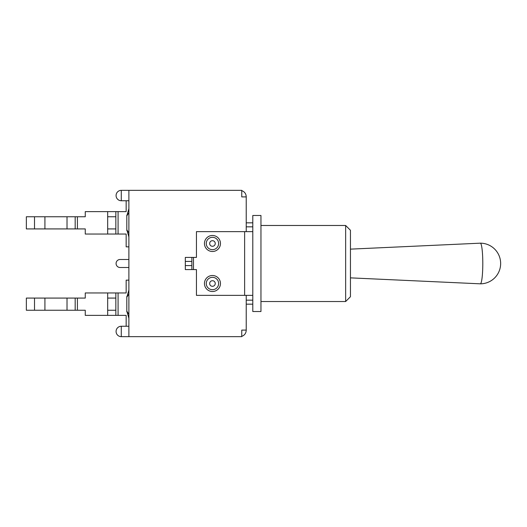 <?xml version="1.0" encoding="UTF-8"?>
<svg xmlns="http://www.w3.org/2000/svg" width="527" height="527" viewBox="0 0 527 527"><rect width="100%" height="100%" fill="white"/><g stroke="black" fill="none" stroke-linecap="round" stroke-linejoin="round"><path stroke-width="0.79" d="M350.448 277.861L480.308 283.829A20.329 2.477 -90 0 0 480.321 283.829A20.329 2.477 -90 0 0 482.798 263.5A20.329 2.477 -90 0 0 480.321 243.171A20.329 2.477 -90 0 0 480.308 243.171L350.448 249.139M246.228 226.841L252.795 226.841L252.795 231.643L196.439 231.643L196.439 257.42L185.32 257.42L185.32 261.418L191.881 261.418L191.881 257.42M204.45 283.513A8.004 8.004 0 0 1 216.452 276.576A8.004 8.004 0 0 1 216.452 290.443A8.004 8.004 0 0 1 204.45 283.513M204.45 243.487A8.004 8.004 0 0 1 216.452 236.557A8.004 8.004 0 0 1 216.452 250.424A8.004 8.004 0 0 1 204.45 243.487M252.795 226.841L252.795 222.835L246.228 222.835M191.881 261.418L191.881 265.582L185.32 265.582L185.32 269.58L196.439 269.58L196.439 295.357L252.795 295.357L252.795 231.643M252.795 295.357L252.795 300.159L246.228 300.159M252.795 222.835L252.795 215.477L260.957 215.477L260.957 311.523L252.795 311.523L252.795 304.165L246.228 304.165L252.795 304.165L252.795 300.159M191.881 269.58L191.881 265.582M185.32 265.582L185.32 261.418M345.646 225.477L345.646 301.523L350.448 296.721L350.448 230.279L345.646 225.477L260.957 225.477M241.748 336.364C244.561 335.297 246.056 333.262 246.228 330.258L246.228 295.357M246.228 231.643L246.228 196.742C246.056 193.738 244.561 191.703 241.748 190.636M246.228 330.093L241.748 330.093L241.748 336.661L128.884 336.661L128.884 190.339L241.748 190.339L241.748 196.907L246.228 196.907M126.803 311.786L126.803 297.215L128.884 294.046M126.803 297.208L126.803 296.536M107.673 292.959L115.841 292.959L115.841 310.245L107.673 310.245L107.673 292.959L85.262 292.959L85.262 298.078L75.177 298.078L75.177 310.245L77.416 310.245L77.416 298.078M115.841 310.245L115.841 315.37L85.262 315.37L85.262 310.245L77.416 310.245M75.177 310.245L67.015 310.245L67.015 298.078L34.512 298.078L34.512 310.245L44.92 310.245L44.92 298.078M67.015 310.245L44.92 310.245M126.803 297.215L128.884 290.054M128.884 318.268L126.803 311.114L128.884 314.276M34.512 310.245L26.35 310.245L26.35 298.078L34.512 298.078M115.841 315.37L118.081 315.37L118.081 292.959L115.841 292.959M118.081 292.959L126.164 292.959L126.164 280.147L128.884 280.147M107.673 298.078L115.841 298.078M107.673 315.37L107.673 310.245M67.015 298.078L75.177 298.078M126.164 326.253L126.164 315.37L118.081 315.37M126.803 230.464L126.803 229.792M128.884 236.939L126.803 229.785L126.803 215.214M128.884 246.853L126.164 246.853L126.164 234.041L118.081 234.041L118.081 211.63L126.164 211.63L126.164 200.747M128.884 232.954L126.803 229.785M128.884 208.725L126.803 215.886L128.884 212.724M34.512 228.922L26.35 228.922L26.35 216.755L34.512 216.755L34.512 228.922L44.92 228.922L44.92 216.755L34.512 216.755M107.673 211.63L115.841 211.63L115.841 228.922L107.673 228.922L107.673 211.63L85.262 211.63L85.262 216.755L75.177 216.755L75.177 228.922L44.92 228.922M67.015 228.922L67.015 216.755L44.92 216.755M115.841 228.922L115.841 234.041L85.262 234.041L85.262 228.922L77.416 228.922L77.416 216.755M75.177 228.922L77.416 228.922M118.081 211.63L115.841 211.63M115.841 234.041L118.081 234.041M67.015 216.755L75.177 216.755M107.673 216.755L115.841 216.755M107.673 234.041L107.673 228.922M128.884 267.505L120.084 267.505A4.005 4.005 0 0 1 116.078 263.5A4.005 4.005 0 0 1 120.084 259.495L128.884 259.495M209.654 283.513A2.8 2.8 0 0 1 213.85 281.089A2.8 2.8 0 0 1 213.85 285.93A2.8 2.8 0 0 1 209.654 283.513M206.274 283.513A6.179 6.179 0 0 0 215.543 288.862A6.179 6.179 0 0 0 215.543 278.157A6.179 6.179 0 0 0 206.274 283.513M209.654 243.487A2.8 2.8 0 0 1 213.85 241.07A2.8 2.8 0 0 1 213.85 245.911A2.8 2.8 0 0 1 209.654 243.487M206.274 243.487A6.179 6.179 0 0 0 215.543 248.843A6.179 6.179 0 0 0 215.543 238.138A6.179 6.179 0 0 0 206.274 243.487M244.627 231.643L244.627 295.357M193.481 269.58L193.481 257.42M121.282 336.661L121.282 326.253A5.204 5.204 0 0 0 116.078 331.457A5.204 5.204 0 0 0 121.282 336.661L128.884 336.661M121.282 200.747L121.282 190.339A5.204 5.204 0 0 0 116.078 195.543A5.204 5.204 0 0 0 121.282 200.747L128.884 200.747M480.321 283.829A20.329 20.329 0 0 0 500.65 263.5A20.329 20.329 0 0 0 480.321 243.171M260.957 301.523L345.646 301.523M128.884 326.253L121.282 326.253M128.884 190.339L121.282 190.339"/></g></svg>
